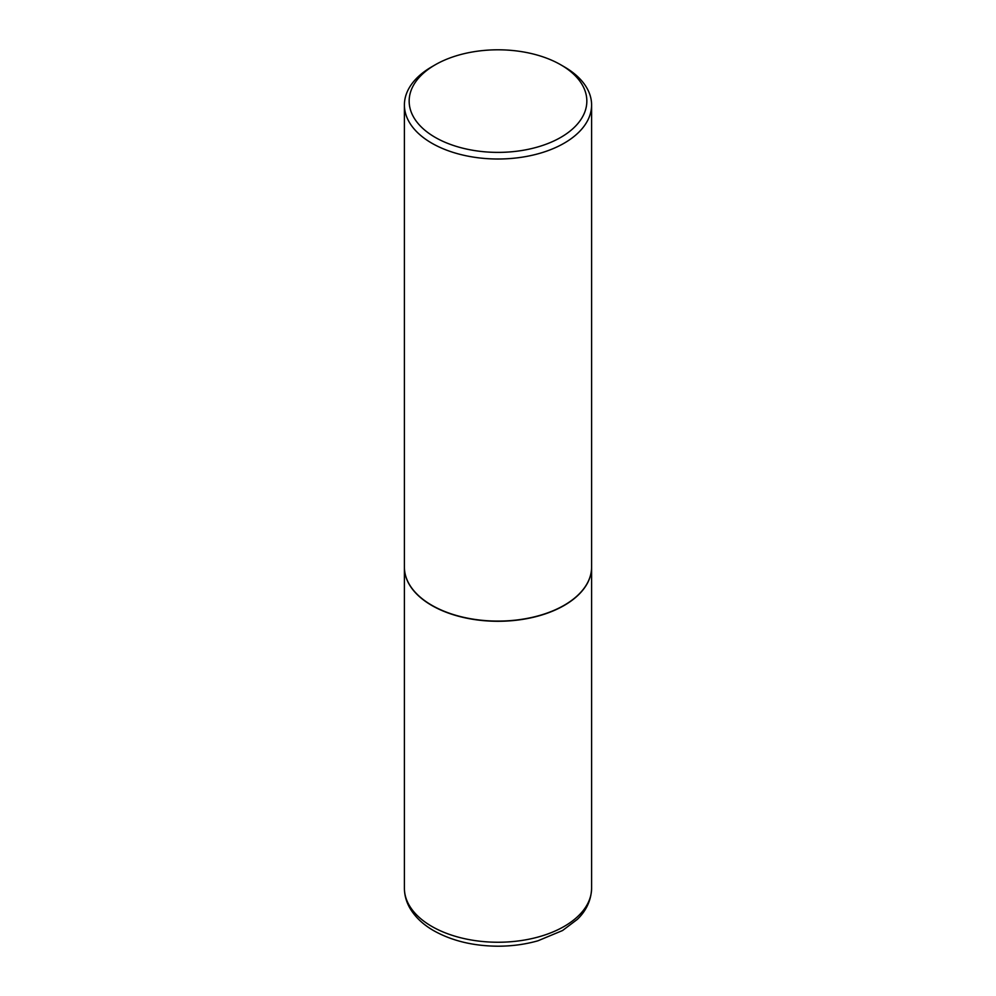 <?xml version="1.0" encoding="UTF-8"?>
<svg xmlns="http://www.w3.org/2000/svg" width="996" height="996" viewBox="0 0 996 996"><rect width="100%" height="100%" fill="white"/><g stroke="black" fill="none" stroke-linecap="round" stroke-linejoin="round"><path stroke-width="1.49" d="M404.401 567.16A93.599 54.033 0 0 0 404.401 567.259A93.599 54.033 0 0 0 431.816 605.468A93.599 54.033 0 0 0 533.819 617.171A93.599 54.033 0 0 0 591.599 567.259A93.599 54.033 0 0 0 591.599 567.16M435.177 64.827A88.843 51.294 0 0 0 435.177 137.361A88.843 51.294 0 0 0 560.823 137.361A88.843 51.294 0 0 0 560.823 64.827A88.843 51.294 0 0 0 435.177 64.827L431.816 66.769A93.599 54.033 0 0 0 404.401 104.978L404.401 567.06A93.599 54.033 0 0 0 431.816 605.269L431.99 605.369A93.35 53.896 0 0 0 564.01 605.369A93.35 53.896 0 0 0 564.097 605.319M431.99 605.369L431.816 605.269A93.599 54.033 0 0 0 564.184 605.269A93.599 54.033 0 0 0 591.599 567.06L591.599 104.978A93.599 54.033 0 0 0 564.184 66.769L560.823 64.827L564.184 66.769M404.401 104.978A93.599 54.033 0 0 0 431.816 143.187A93.599 54.033 0 0 0 533.819 154.89A93.599 54.033 0 0 0 591.599 104.978M591.599 888.208C591.163 903.335 583.382 913.593 577.319 919.383L562.553 930.525L537.94 940.797C525.402 944.345 512.205 946.15 498.349 946.2C473.586 946.1 452.06 940.934 433.758 930.7C423.026 924.537 415.033 916.955 409.792 907.941C406.244 901.679 404.451 895.105 404.401 888.208A93.599 54.033 0 0 0 431.816 926.417A93.599 54.033 0 0 0 533.819 938.132A93.599 54.033 0 0 0 591.599 888.208L591.599 567.259M404.401 888.208L404.401 567.259"/></g></svg>
